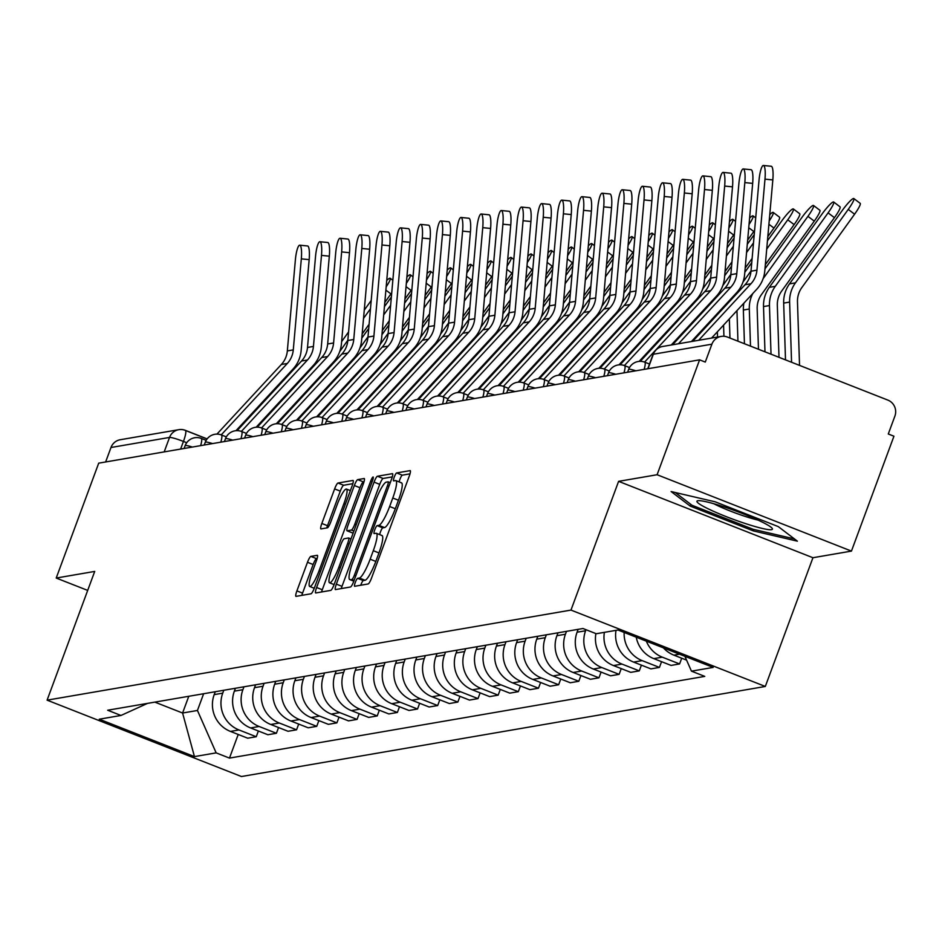 <?xml version="1.0" encoding="UTF-8"?>
<svg xmlns="http://www.w3.org/2000/svg" width="942" height="942" viewBox="0 0 942 942"><rect width="100%" height="100%" fill="white"/><g stroke="black" fill="none" stroke-linecap="round" stroke-linejoin="round"><path stroke-width="1.41" d="M355.275 582.462A4.251 0.777 -68.5 0 0 354.616 586.265A4.251 0.777 -68.5 0 0 354.698 586.277L368.181 583.958A6.076 1.107 -68.5 0 0 371.537 578.07L409.275 476.075A6.076 1.107 -68.5 0 0 410.229 470.635A6.076 1.107 -68.5 0 0 410.1 470.623L396.617 472.943A4.251 0.777 -68.5 0 0 394.262 477.064A4.251 0.777 -68.5 0 0 393.603 480.867A4.251 0.777 -68.5 0 0 393.685 480.879L395.428 480.573A19.452 3.544 -68.5 0 1 395.84 480.608A19.452 3.544 -68.5 0 1 392.779 498.012L389.635 506.513A19.452 3.544 -68.5 0 1 378.872 525.342L377.13 525.636A4.251 0.777 -68.5 0 0 374.775 529.757A4.251 0.777 -68.5 0 0 374.104 533.561A4.251 0.777 -68.5 0 0 374.198 533.572L375.94 533.278A19.452 3.544 -68.5 0 1 376.341 533.302A19.452 3.544 -68.5 0 1 373.291 550.705L370.147 559.207A19.452 3.544 -68.5 0 1 359.385 578.035L357.63 578.341A4.251 0.777 -68.5 0 0 355.275 582.462M381.604 535.503A19.452 3.544 -68.5 0 1 382.005 535.527A19.452 3.544 -68.5 0 1 378.955 552.93L375.811 561.432A19.452 3.544 -68.5 0 1 365.049 580.26L363.306 580.566A4.251 0.777 -68.5 0 0 360.951 584.688A4.251 0.777 -68.5 0 0 360.751 585.229M409.994 473.838L402.293 475.168A4.251 0.777 -68.5 0 0 399.938 479.29A4.251 0.777 -68.5 0 0 399.173 481.915M401.092 482.799A19.452 3.544 -68.5 0 1 401.504 482.834A19.452 3.544 -68.5 0 1 398.454 500.237L395.31 508.739A19.452 3.544 -68.5 0 1 384.536 527.567L382.793 527.861A4.251 0.777 -68.5 0 0 380.438 531.983A4.251 0.777 -68.5 0 0 379.685 534.62M310.848 556.404A6.076 1.107 -68.5 0 0 307.481 562.292L296.895 590.905A6.076 1.107 -68.5 0 0 295.941 596.345A6.076 1.107 -68.5 0 0 296.071 596.357L311.037 593.778A6.076 1.107 -68.5 0 0 314.404 587.89L352.131 485.895A6.076 1.107 -68.5 0 0 353.085 480.455A6.076 1.107 -68.5 0 0 352.956 480.444L337.99 483.022A6.076 1.107 -68.5 0 0 334.622 488.91L321.834 523.469A6.076 1.107 -68.5 0 0 320.881 528.909A6.076 1.107 -68.5 0 0 321.01 528.921L327.416 527.814A6.076 1.107 -68.5 0 0 330.783 521.939L337.118 504.794A16.261 2.967 -68.5 0 1 346.456 489.075A16.261 2.967 -68.5 0 1 343.912 503.629L319.067 570.77A16.261 2.967 -68.5 0 1 309.73 586.489A16.261 2.967 -68.5 0 1 312.285 571.947L316.418 560.749A6.076 1.107 -68.5 0 0 317.372 555.309A6.076 1.107 -68.5 0 0 317.254 555.297L310.848 556.404L316.512 558.63A6.076 1.107 -68.5 0 0 313.144 564.517L302.559 593.13A6.076 1.107 -68.5 0 0 301.829 595.356M618.6 481.35L812.946 557.723L851.45 551.094L657.104 474.733L618.6 481.35L570.982 610.086L47.1 700.153L94.718 571.417L56.214 578.047L98.71 463.158L699.6 359.844L705.275 362.081L711.893 344.183L653.348 354.239A12.387 1.331 -159.7 0 0 653.065 354.404A12.387 1.331 -159.7 0 0 653.183 354.698M657.104 474.733L699.6 359.844M336.341 584.122A6.076 1.107 -68.5 0 0 335.387 589.562A6.076 1.107 -68.5 0 0 335.517 589.574L350.483 586.996A6.076 1.107 -68.5 0 0 353.851 581.108L391.578 479.113A6.076 1.107 -68.5 0 0 392.531 473.673A6.076 1.107 -68.5 0 0 392.402 473.661L377.436 476.24A6.076 1.107 -68.5 0 0 374.068 482.127L336.341 584.122L342.005 586.348A6.076 1.107 -68.5 0 0 341.287 588.573M330.76 590.387L315.794 592.965A6.076 1.107 -68.5 0 1 315.664 592.954A6.076 1.107 -68.5 0 1 316.618 587.514L354.345 485.519A6.076 1.107 -68.5 0 1 357.713 479.631L364.118 478.524A6.076 1.107 -68.5 0 1 364.248 478.536A6.076 1.107 -68.5 0 1 363.294 483.976L347.987 525.342A6.076 1.107 -68.5 0 0 347.033 530.782A6.076 1.107 -68.5 0 0 347.162 530.793L351.413 530.063A6.076 1.107 -68.5 0 0 354.781 524.176L370.701 481.115A4.251 0.777 -68.5 0 1 373.15 477.005A4.251 0.777 -68.5 0 1 372.479 480.809L334.127 584.499A6.076 1.107 -68.5 0 1 330.76 590.387M851.45 551.094L893.946 436.217L888.282 433.991L894.9 416.093A12.387 12.105 80.2 0 0 887.835 400.091L727.495 337.083A12.387 12.105 80.2 0 0 711.893 344.183M812.946 557.723L765.316 686.459L241.446 776.526L47.1 700.153M56.214 578.047L87.7 590.41M105.634 461.969L110.991 447.497A12.387 12.105 -99.8 0 1 120.223 439.737L178.768 429.682A12.387 12.105 80.2 0 0 169.536 437.429L110.991 447.497M663.404 647.861A28.484 27.836 80.2 0 0 673.942 655.161L686.588 660.13M681.714 658.211L679.594 663.945L662.308 657.163A28.484 27.836 -99.8 0 1 646.353 641.161M636.25 637.192A28.484 27.836 80.2 0 0 653.783 658.623L671.069 665.417L679.594 663.945M661.555 661.684L659.435 667.419L642.15 660.625A28.484 27.836 -99.8 0 1 624.157 632.447M616.021 630.351A28.484 27.836 80.2 0 0 633.625 662.096L650.91 668.879L659.435 667.419M641.396 665.146L639.277 670.881L621.991 664.086A28.484 27.836 -99.8 0 1 604.399 632.341M595.897 633.601A28.484 27.836 80.2 0 0 613.466 665.558L630.751 672.352L639.277 670.881M621.237 668.608L619.118 674.354L601.832 667.56A28.484 27.836 -99.8 0 1 585.594 630.763L585.983 629.703M578.141 629.338L577.069 632.223A28.484 27.836 80.2 0 0 593.307 669.02L610.593 675.814L619.118 674.354M601.078 672.082L598.959 677.816L581.673 671.022A28.484 27.836 -99.8 0 1 565.435 634.225L566.507 631.34M557.982 632.8L556.91 635.697A28.484 27.836 80.2 0 0 573.148 672.494L590.434 679.276L598.959 677.816M580.92 675.544L578.8 681.278L561.514 674.496A28.484 27.836 -99.8 0 1 545.277 637.699L546.348 634.802M537.811 636.274L536.752 639.159A28.484 27.836 80.2 0 0 552.989 675.956L570.275 682.75L578.8 681.278M560.761 679.005L558.641 684.752L541.356 677.957A28.484 27.836 -99.8 0 1 525.118 641.161L526.189 638.276M517.653 639.736L516.593 642.621A28.484 27.836 80.2 0 0 532.831 679.418L550.116 686.212L558.641 684.752M540.602 682.479L538.483 688.213L521.197 681.419A28.484 27.836 -99.8 0 1 504.959 644.622L506.031 641.737M497.494 643.209L496.434 646.094A28.484 27.836 80.2 0 0 512.672 682.891L529.957 689.674L538.483 688.213M520.443 685.941L518.324 691.675L501.038 684.893A28.484 27.836 -99.8 0 1 484.8 648.096L485.872 645.199M477.335 646.671L476.275 649.556A28.484 27.836 80.2 0 0 492.513 686.353L509.787 693.147L518.324 691.675M500.284 689.414L498.165 695.149L480.879 688.355A28.484 27.836 -99.8 0 1 464.642 651.558L465.713 648.673M457.176 650.133L456.116 653.018A28.484 27.836 80.2 0 0 472.354 689.815L489.628 696.609L498.165 695.149M480.126 692.876L478.006 698.611L460.72 691.817A28.484 27.836 -99.8 0 1 444.483 655.02L445.554 652.135M437.017 653.607L435.958 656.492A28.484 27.836 80.2 0 0 452.195 693.288L469.469 700.083L478.006 698.611M459.967 696.338L457.847 702.073L440.562 695.29A28.484 27.836 -99.8 0 1 424.324 658.493L425.395 655.597M416.859 657.069L415.799 659.953A28.484 27.836 80.2 0 0 432.037 696.75L449.31 703.544L457.847 702.073M439.808 699.812L437.689 705.546L420.403 698.752A28.484 27.836 -99.8 0 1 404.165 661.955L405.237 659.07M396.7 660.53L395.64 663.427A28.484 27.836 80.2 0 0 411.878 700.224L429.152 707.006L437.689 705.546M419.649 703.274L417.53 709.008L400.244 702.214A28.484 27.836 -99.8 0 1 384.006 665.417L385.078 662.532M376.541 664.004L375.481 666.889A28.484 27.836 80.2 0 0 391.719 703.686L408.993 710.48L417.53 709.008M399.49 706.736L397.371 712.47L380.085 705.688A28.484 27.836 -99.8 0 1 363.848 668.891L364.919 665.994M356.382 667.466L355.322 670.351A28.484 27.836 80.2 0 0 371.56 707.148L388.834 713.942L397.371 712.47M379.332 710.209L377.212 715.944L359.926 709.149A28.484 27.836 -99.8 0 1 343.689 672.352L344.76 669.468M336.223 670.928L335.152 673.824A28.484 27.836 80.2 0 0 351.401 710.621L368.675 717.404L377.212 715.944M359.173 713.671L357.053 719.405L339.768 712.611A28.484 27.836 -99.8 0 1 323.53 675.814L324.59 672.929M316.065 674.401L314.993 677.286A28.484 27.836 80.2 0 0 331.243 714.083L348.516 720.877L357.053 719.405M339.014 717.133L336.895 722.867L319.609 716.085A28.484 27.836 -99.8 0 1 303.371 679.288L304.431 676.403M295.906 677.863L294.834 680.748A28.484 27.836 80.2 0 0 311.084 717.545L328.358 724.339L336.895 722.867M318.855 720.606L316.736 726.341L299.45 719.547A28.484 27.836 -99.8 0 1 283.212 682.75L284.272 679.865M275.747 681.325L274.675 684.222A28.484 27.836 80.2 0 0 290.925 721.019L308.199 727.801L316.736 726.341M298.696 724.068L296.565 729.803L279.291 723.009A28.484 27.836 -99.8 0 1 263.053 686.212L264.113 683.327M255.588 684.799L254.517 687.684A28.484 27.836 80.2 0 0 270.766 724.48L288.04 731.275L296.565 729.803M278.538 727.53L276.406 733.276L259.132 726.482A28.484 27.836 -99.8 0 1 242.895 689.685L243.954 686.8M235.429 688.261L234.358 691.145A28.484 27.836 80.2 0 0 250.607 727.942L267.881 734.736L276.406 733.276M258.379 731.004L256.248 736.738L238.974 729.944A28.484 27.836 -99.8 0 1 222.736 693.147L223.796 690.262M215.271 691.722L214.199 694.619A28.484 27.836 80.2 0 0 230.449 731.416L247.722 738.198L256.248 736.738M154.829 702.12L182.583 713.023L197.443 710.468L216.154 752.87L194.452 756.603L99.263 719.193L120.976 715.461L107.659 710.233L582.945 628.514L596.262 633.742L617.976 630.01L713.165 667.419L691.452 671.151L684.905 656.315M216.154 752.87L229.471 758.098L704.769 676.38L691.452 671.151M570.982 610.086L765.316 686.459M753.353 530.911L797.379 541.167L778.292 526.613L715.155 501.803L671.116 491.547L690.215 506.101L753.353 530.911L753.883 529.463M188.777 696.279L182.583 713.023L194.452 756.603M197.443 710.468L203.637 693.724M238.22 734.466L229.471 758.098M120.976 715.461L147.576 703.368M690.851 504.382L690.215 506.101M392.308 476.887L383.1 478.465A6.076 1.107 -68.5 0 0 379.744 484.353L342.005 586.348M352.025 579.306A4.251 0.777 -68.5 0 0 354.38 575.185L387.492 485.648A4.251 0.777 -68.5 0 0 388.163 481.845A4.251 0.777 -68.5 0 0 388.08 481.845L386.232 482.151A19.452 3.544 -68.5 0 0 375.469 500.991L352.826 562.186A19.452 3.544 -68.5 0 0 349.776 579.589A19.452 3.544 -68.5 0 0 350.188 579.624L354.204 580.154M364.024 481.751L363.377 481.857A6.076 1.107 -68.5 0 0 360.009 487.744L322.282 589.739A6.076 1.107 -68.5 0 0 321.552 591.965M352.602 532.925A6.076 1.107 -68.5 0 0 352.697 533.007A6.076 1.107 -68.5 0 0 352.826 533.019L353.191 532.96M332.114 568.273A16.261 2.967 -68.5 0 0 329.559 582.815A16.261 2.967 -68.5 0 0 338.896 567.096L347.645 543.44A6.076 1.107 -68.5 0 0 348.599 538A6.076 1.107 -68.5 0 0 348.481 538L344.23 538.73A6.076 1.107 -68.5 0 0 340.863 544.606L332.114 568.273M317.148 558.524L316.512 558.63M352.861 483.67L343.653 485.248A6.076 1.107 -68.5 0 0 340.286 491.135L327.51 525.695A6.076 1.107 -68.5 0 0 326.78 527.932M853.841 198.55L860.199 203.342A14.236 2.096 127 0 1 854.594 214.199L848.247 209.407A14.236 2.096 -53 0 0 853.841 198.55A14.236 2.096 -53 0 0 842.301 210.431L789.49 283.883A30.956 30.25 -99.8 0 0 783.673 303.1L785.498 359.879M799.534 365.39L797.485 301.876A22.902 22.384 -99.8 0 1 801.783 287.651L854.594 214.199M791.563 362.258L789.62 302.088A30.956 30.25 -99.8 0 1 795.437 282.859L848.247 209.407M764.986 179.133A14.236 2.908 -84.3 0 0 763.432 165.474A14.236 2.908 -84.3 0 0 759.04 180.157L750.998 271.202L756.944 270.177L764.986 179.133L772.829 179.922A14.236 2.908 95.7 0 0 771.263 166.263L763.432 165.474M698.646 340.298L750.962 283.742A22.902 22.384 80.2 0 0 756.944 270.177M692.7 341.322L745.016 284.767A22.902 22.384 80.2 0 0 750.998 271.202M711.575 338.072L756.709 289.3A30.956 30.25 80.2 0 0 764.786 270.966L772.829 179.922M833.682 202.012L840.04 206.816A14.236 2.096 127 0 1 834.435 217.673L828.089 212.868A14.236 2.096 -53 0 0 833.682 202.012A14.236 2.096 -53 0 0 822.142 213.893L769.331 287.345A30.956 30.25 -99.8 0 0 763.515 306.574L764.975 351.813M778.999 357.324L777.327 305.349A22.902 22.384 -99.8 0 1 781.624 291.125L834.435 217.673M771.027 354.192L769.461 305.549A30.956 30.25 -99.8 0 1 775.278 286.333L828.089 212.868M813.523 205.486L819.881 210.278A14.236 2.096 127 0 1 814.277 221.135L807.93 216.342A14.236 2.096 -53 0 0 813.523 205.486A14.236 2.096 -53 0 0 801.983 217.367L764.975 268.835M758.475 349.258L757.168 308.811A22.902 22.384 -99.8 0 1 761.466 294.587L814.277 221.135M763.114 278.667L807.93 216.342M744.439 343.748L743.356 310.036A30.956 30.25 -99.8 0 1 743.897 303.136M750.491 346.126L749.302 309.011A30.956 30.25 -99.8 0 1 752.846 293.457M723.538 506.714A40.247 4.345 -159.7 0 0 697.892 500.72A40.247 4.345 -159.7 0 0 708.926 509.186A40.247 4.345 -159.7 0 0 745.817 523.693A40.247 4.345 -159.7 0 0 772.028 528.156A40.247 4.345 -159.7 0 0 723.538 506.714M713.824 503.735A30.474 3.285 -159.7 0 0 745.063 516.369A30.474 3.285 -159.7 0 0 757.969 520.066M794.424 538.906L753.176 529.298L692.005 505.265L675.284 492.525M744.828 182.595A14.236 2.908 -84.3 0 0 743.273 168.936A14.236 2.908 -84.3 0 0 738.881 183.619L730.839 274.664L736.785 273.651L744.828 182.595L752.67 183.384A14.236 2.908 95.7 0 0 751.104 169.725L743.273 168.936M678.487 343.759L730.804 287.216A22.902 22.384 80.2 0 0 736.785 273.651M672.541 344.784L724.857 288.228A22.902 22.384 80.2 0 0 730.839 274.664M691.416 341.534L736.55 292.762A30.956 30.25 80.2 0 0 744.627 274.428L752.67 183.384M724.669 186.069A14.236 2.908 -84.3 0 0 723.115 172.41A14.236 2.908 -84.3 0 0 718.722 187.093L710.68 278.137L716.626 277.113L724.669 186.069L732.511 186.846A14.236 2.908 95.7 0 0 730.945 173.187L723.115 172.41M644.563 362.105A39.011 38.116 -99.8 0 1 644.846 361.799L710.645 290.678A22.902 22.384 80.2 0 0 716.626 277.113M640.277 361.328L704.698 291.702A22.902 22.384 80.2 0 0 710.68 278.137M671.257 345.007L716.391 296.224A30.956 30.25 80.2 0 0 724.469 277.89L732.511 186.846M793.364 208.947L799.723 213.74A14.236 2.096 127 0 1 794.118 224.596L787.759 219.804A14.236 2.096 -53 0 0 793.364 208.947A14.236 2.096 -53 0 0 781.825 220.828L767.447 240.822M737.939 341.192L737.009 312.273A22.902 22.384 -99.8 0 1 737.021 310.577M765.34 264.631L794.118 224.596M742.955 282.141L751.021 270.907M766.717 249.077L787.759 219.804M744.816 272.297L751.751 262.641M723.503 308.034A30.956 30.25 -99.8 0 1 723.739 306.609M731.569 299.309A30.956 30.25 -99.8 0 1 732.688 296.93M723.927 336.282L723.574 325.108M729.968 338.06L729.343 318.855M769.202 220.981A14.236 2.096 -53 0 0 773.205 212.409L779.564 217.213A14.236 2.096 127 0 1 773.959 228.07L768.908 224.255M773.205 212.409A14.236 2.096 -53 0 0 769.755 214.623M717.533 337.048L717.368 331.808M716.838 315.229A22.902 22.384 -99.8 0 1 716.862 314.039M745.181 268.093L752.128 258.438M767.812 236.619L773.959 228.07M722.785 285.603L730.862 274.369M746.559 252.55L753.494 242.895M724.657 275.77L731.593 266.115M747.289 244.284L754.224 234.629M703.344 311.496A30.956 30.25 -99.8 0 1 703.58 310.071M711.41 302.771A30.956 30.25 -99.8 0 1 712.529 300.392M703.45 329.7L703.415 328.57M709.22 323.459L709.185 322.329M754.601 230.401A14.236 2.096 127 0 1 753.8 231.532L748.749 227.717M749.043 224.455A14.236 2.096 -53 0 0 753.047 215.883A14.236 2.096 -53 0 0 749.596 218.085M697.245 336.4L697.21 335.27M696.68 318.69A22.902 22.384 -99.8 0 1 696.703 317.501M725.022 271.555L731.969 261.9M747.654 240.08L753.8 231.532M702.626 289.076L710.704 277.843M726.4 256.012L733.335 246.357M704.498 279.232L711.434 269.577M727.13 247.758L734.065 238.102M683.174 314.958A30.956 30.25 -99.8 0 1 683.421 313.545M691.251 306.232A30.956 30.25 -99.8 0 1 692.37 303.854M683.291 333.162L683.256 332.031M689.061 326.921L689.026 325.791M704.51 189.53A14.236 2.908 -84.3 0 0 702.956 175.871A14.236 2.908 -84.3 0 0 698.564 190.555L690.521 281.599L696.468 280.575L704.51 189.53L712.34 190.319A14.236 2.908 95.7 0 0 710.786 176.66L702.956 175.871M624.405 365.567A39.011 38.116 -99.8 0 1 624.687 365.26L690.486 294.139A22.902 22.384 80.2 0 0 696.468 280.575M620.119 364.79L684.54 295.164A22.902 22.384 80.2 0 0 690.521 281.599M639.159 361.375L696.232 299.697A30.956 30.25 80.2 0 0 704.31 281.364L712.34 190.319M684.351 192.992A14.236 2.908 -84.3 0 0 682.797 179.345A14.236 2.908 -84.3 0 0 678.405 194.017L670.363 285.061L676.309 284.048L684.351 192.992L692.182 193.781A14.236 2.908 95.7 0 0 690.627 180.122L682.797 179.345M604.246 369.028A39.011 38.116 -99.8 0 1 604.529 368.734L670.327 297.613A22.902 22.384 80.2 0 0 676.309 284.048M599.96 368.263L664.381 298.626A22.902 22.384 80.2 0 0 670.363 285.061M619 364.837L676.073 303.159A30.956 30.25 80.2 0 0 684.151 284.825L692.182 193.781M664.192 196.466A14.236 2.908 -84.3 0 0 662.638 182.807A14.236 2.908 -84.3 0 0 658.246 197.49L650.204 288.535L656.15 287.51L664.192 196.466L672.023 197.243A14.236 2.908 95.7 0 0 670.468 183.584L662.638 182.807M584.087 372.502A39.011 38.116 -99.8 0 1 584.37 372.196L650.168 301.075A22.902 22.384 80.2 0 0 656.15 287.51M579.801 371.725L644.222 302.099A22.902 22.384 80.2 0 0 650.204 288.535M598.841 368.31L655.915 306.621A30.956 30.25 80.2 0 0 663.992 288.299L672.023 197.243M734.442 233.863A14.236 2.096 127 0 1 733.641 234.994L728.59 231.19M728.884 227.917A14.236 2.096 -53 0 0 732.888 219.345A14.236 2.096 -53 0 0 729.438 221.547M677.086 339.874L677.051 338.743M676.521 322.152A22.902 22.384 -99.8 0 1 676.544 320.975M704.863 275.029L711.811 265.373M727.495 243.542L733.641 234.994M682.467 292.538L690.545 281.305M706.241 259.486L713.176 249.818M684.339 282.694L691.275 273.039M706.971 251.22L713.906 241.564M663.015 318.431A30.956 30.25 -99.8 0 1 663.262 317.007M671.093 309.706A30.956 30.25 -99.8 0 1 672.211 307.327M663.133 336.624L663.097 335.505M668.902 330.383L668.867 329.264M644.034 199.928A14.236 2.908 -84.3 0 0 642.479 186.269A14.236 2.908 -84.3 0 0 638.087 200.952L630.045 291.996L635.991 290.972L644.034 199.928L651.864 200.717A14.236 2.908 95.7 0 0 650.31 187.058L642.479 186.269M563.928 375.964A39.011 38.116 -99.8 0 1 564.199 375.658L630.01 304.537A22.902 22.384 80.2 0 0 635.991 290.972M559.642 375.187L624.063 305.561A22.902 22.384 80.2 0 0 630.045 291.996M578.682 371.772L635.756 310.095A30.956 30.25 80.2 0 0 643.833 291.761L651.864 200.717M714.283 237.337A14.236 2.096 127 0 1 713.483 238.467L708.431 234.652M708.725 231.379A14.236 2.096 -53 0 0 712.729 222.807A14.236 2.096 -53 0 0 709.279 225.02M656.927 343.335L656.892 342.205M656.362 325.626A22.902 22.384 -99.8 0 1 656.386 324.437M684.704 278.491L691.652 268.835M707.336 247.016L713.483 238.467M662.308 296L670.386 284.767M686.082 262.948L693.018 253.292M664.181 286.168L671.116 276.512M686.812 254.681L693.748 245.026M642.856 321.893A30.956 30.25 -99.8 0 1 643.092 320.468M650.934 313.168A30.956 30.25 -99.8 0 1 652.052 310.789M643.539 357.795L643.504 356.677M642.974 340.097L642.939 338.967M649.321 351.554L649.285 350.436M648.744 333.857L648.708 332.726M623.875 203.401A14.236 2.908 -84.3 0 0 622.309 189.742A14.236 2.908 -84.3 0 0 617.928 204.414L609.886 295.458L615.832 294.446L623.875 203.401L631.705 204.179A14.236 2.908 95.7 0 0 630.151 190.52L622.309 189.742M543.769 379.426A39.011 38.116 -99.8 0 1 544.04 379.131L609.851 308.01A22.902 22.384 80.2 0 0 615.832 294.446M539.483 378.66L603.904 309.023A22.902 22.384 80.2 0 0 609.886 295.458M558.524 375.234L615.597 313.556A30.956 30.25 80.2 0 0 623.675 295.223L631.705 204.179M694.124 240.799A14.236 2.096 127 0 1 693.324 241.929L688.272 238.114M688.555 234.852A14.236 2.096 -53 0 0 692.57 226.28A14.236 2.096 -53 0 0 689.12 228.482M636.768 346.797L636.733 345.667M636.203 329.088A22.902 22.384 -99.8 0 1 636.227 327.898M664.546 281.952L671.493 272.297M687.177 250.478L693.324 241.929M642.15 299.474L650.227 288.24M665.923 266.409L672.859 256.754M644.022 289.63L650.957 279.974M666.653 258.155L673.589 248.5M622.697 325.355A30.956 30.25 -99.8 0 1 622.933 323.942M630.775 316.63A30.956 30.25 -99.8 0 1 631.894 314.251M623.38 361.269L623.345 360.138M622.815 343.559L622.78 342.429M629.162 355.028L629.126 353.898M628.585 337.318L628.549 336.188M603.716 206.863A14.236 2.908 -84.3 0 0 602.15 193.204A14.236 2.908 -84.3 0 0 597.77 207.888L589.727 298.932L595.674 297.907L603.716 206.863L611.546 207.64A14.236 2.908 95.7 0 0 609.992 193.981L602.15 193.204M523.611 382.899A39.011 38.116 -99.8 0 1 523.882 382.593L589.692 311.472A22.902 22.384 80.2 0 0 595.674 297.907M519.325 382.122L583.746 312.497A22.902 22.384 80.2 0 0 589.727 298.932M538.353 378.708L595.426 317.018A30.956 30.25 80.2 0 0 603.516 298.696L611.546 207.64M673.966 244.261A14.236 2.096 127 0 1 673.165 245.391L668.113 241.588M668.396 238.314A14.236 2.096 -53 0 0 672.411 229.742A14.236 2.096 -53 0 0 668.961 231.944M616.61 350.271L616.574 349.141M616.044 332.55A22.902 22.384 -99.8 0 1 616.056 331.372M644.387 285.426L651.334 275.77M667.018 253.94L673.165 245.391M621.991 302.935L630.068 291.702M645.765 269.883L652.7 260.216M623.863 293.103L630.799 283.436M646.495 261.617L653.43 251.961M602.539 328.829A30.956 30.25 -99.8 0 1 602.774 327.404M610.616 320.103A30.956 30.25 -99.8 0 1 611.735 317.725M603.221 364.731L603.186 363.6M602.656 347.033L602.621 345.902M609.003 358.49L608.968 357.359M608.426 340.78L608.391 339.662M583.557 210.325A14.236 2.908 -84.3 0 0 581.991 196.666A14.236 2.908 -84.3 0 0 577.611 211.349L569.569 302.394L575.515 301.369L583.557 210.325L591.388 211.114A14.236 2.908 95.7 0 0 589.833 197.455L581.991 196.666M503.452 386.361A39.011 38.116 -99.8 0 1 503.723 386.055L569.533 314.934A22.902 22.384 80.2 0 0 575.515 301.369M499.166 385.584L563.587 315.959A22.902 22.384 80.2 0 0 569.569 302.394M518.194 382.169L575.268 320.492A30.956 30.25 80.2 0 0 583.357 302.158L591.388 211.114M653.807 247.734A14.236 2.096 127 0 1 653.006 248.865L647.955 245.05M648.237 241.776A14.236 2.096 -53 0 0 652.253 233.216A14.236 2.096 -53 0 0 648.803 235.418M596.451 353.733L596.416 352.602M595.886 336.023A22.902 22.384 -99.8 0 1 595.897 334.834M624.228 288.888L631.175 279.232M646.86 257.413L653.006 248.865M601.832 306.397L609.91 295.164M625.606 273.345L632.541 263.689M603.704 296.565L610.64 286.91M626.336 265.079L633.271 255.423M582.38 332.291A30.956 30.25 -99.8 0 1 582.615 330.866M590.457 323.565A30.956 30.25 -99.8 0 1 591.576 321.187M583.063 368.192L583.027 367.074M582.497 350.495L582.462 349.364M588.844 361.952L588.809 360.833M588.267 344.254L588.232 343.123M563.387 213.799A14.236 2.908 -84.3 0 0 561.832 200.14A14.236 2.908 -84.3 0 0 557.452 214.811L549.41 305.856L555.356 304.843L563.387 213.799L571.229 214.576A14.236 2.908 95.7 0 0 569.674 200.917L561.832 200.14M483.293 389.823A39.011 38.116 -99.8 0 1 483.564 389.529L549.374 318.408A22.902 22.384 80.2 0 0 555.356 304.843M479.007 389.058L543.428 319.42A22.902 22.384 80.2 0 0 549.41 305.856M498.035 385.643L555.109 323.954A30.956 30.25 80.2 0 0 563.198 305.62L571.229 214.576M633.648 251.196A14.236 2.096 127 0 1 632.847 252.326L627.796 248.511M628.078 245.25A14.236 2.096 -53 0 0 632.094 236.678A14.236 2.096 -53 0 0 628.644 238.879M576.292 357.195L576.257 356.076M575.727 339.485A22.902 22.384 -99.8 0 1 575.739 338.296M604.069 292.35L611.017 282.694M626.701 260.875L632.847 252.326M581.673 309.871L589.751 298.638M605.447 276.807L612.382 267.151M583.534 300.027L590.481 290.371M606.177 268.552L613.112 258.897M562.221 335.752A30.956 30.25 -99.8 0 1 562.456 334.339M570.299 327.027A30.956 30.25 -99.8 0 1 571.417 324.66M562.904 371.666L562.869 370.536M562.339 353.957L562.303 352.826M568.685 365.425L568.65 364.295M568.108 347.716L568.073 346.585M543.228 217.261A14.236 2.908 -84.3 0 0 541.674 203.602A14.236 2.908 -84.3 0 0 537.293 218.285L529.251 309.329L535.197 308.305L543.228 217.261L551.07 218.038A14.236 2.908 95.7 0 0 549.516 204.39L541.674 203.602M463.134 393.297A39.011 38.116 -99.8 0 1 463.405 392.991L529.216 321.87A22.902 22.384 80.2 0 0 535.197 308.305M458.848 392.52L523.269 322.894A22.902 22.384 80.2 0 0 529.251 309.329M477.877 389.105L534.95 327.416A30.956 30.25 80.2 0 0 543.028 309.094L551.07 218.038M613.489 254.658A14.236 2.096 127 0 1 612.689 255.788L607.637 251.985M607.92 248.712A14.236 2.096 -53 0 0 611.935 240.139A14.236 2.096 -53 0 0 608.485 242.341M556.133 360.668L556.098 359.538M555.568 342.947A22.902 22.384 -99.8 0 1 555.58 341.769M583.91 295.823L590.858 286.168M606.542 264.337L612.689 255.788M561.514 313.333L569.592 302.099M585.288 280.28L592.224 270.625M563.375 303.501L570.322 293.833M586.018 272.014L592.954 262.359M542.062 339.226A30.956 30.25 -99.8 0 1 542.298 337.801M550.14 330.501A30.956 30.25 -99.8 0 1 551.258 328.122M542.745 375.128L542.71 373.998M542.18 357.43L542.145 356.3M548.527 368.887L548.491 367.757M547.95 351.178L547.914 350.059M523.069 220.722A14.236 2.908 -84.3 0 0 521.515 207.063A14.236 2.908 -84.3 0 0 517.134 221.747L509.092 312.791L515.038 311.767L523.069 220.722L530.911 221.511A14.236 2.908 95.7 0 0 529.357 207.852L521.515 207.063M442.976 396.759A39.011 38.116 -99.8 0 1 443.246 396.452L509.057 325.331A22.902 22.384 80.2 0 0 515.038 311.767M438.689 395.981L503.11 326.356A22.902 22.384 80.2 0 0 509.092 312.791M457.718 392.567L514.791 330.889A30.956 30.25 80.2 0 0 522.869 312.556L530.911 221.511M593.33 258.132A14.236 2.096 127 0 1 592.53 259.262L587.478 255.447M587.761 252.173A14.236 2.096 -53 0 0 591.776 243.613A14.236 2.096 -53 0 0 588.326 245.815M535.974 364.13L535.939 363M535.409 346.421A22.902 22.384 -99.8 0 1 535.421 345.231M563.752 299.285L570.699 289.63M586.383 267.811L592.53 259.262M541.356 316.795L549.433 305.561M565.129 283.742L572.065 274.087M543.216 306.962L550.163 297.307M565.859 275.476L572.795 265.821M521.903 342.688A30.956 30.25 -99.8 0 1 522.139 341.263M529.981 333.963A30.956 30.25 -99.8 0 1 531.1 331.584M522.586 378.602L522.551 377.471M522.021 360.892L521.986 359.762M528.368 372.349L528.332 371.23M527.791 354.651L527.755 353.521M502.91 224.196A14.236 2.908 -84.3 0 0 501.356 210.537A14.236 2.908 -84.3 0 0 496.976 225.209L488.933 316.265L494.88 315.24L502.91 224.196L510.752 224.973A14.236 2.908 95.7 0 0 509.198 211.314L501.356 210.537M422.817 400.232A39.011 38.116 -99.8 0 1 423.088 399.926L488.898 328.805A22.902 22.384 80.2 0 0 494.88 315.24M418.531 399.455L482.952 329.83A22.902 22.384 80.2 0 0 488.933 316.265M437.559 396.04L494.632 334.351A30.956 30.25 80.2 0 0 502.71 316.017L510.752 224.973M573.172 261.593A14.236 2.096 127 0 1 572.371 262.724L567.32 258.909M567.602 255.647A14.236 2.096 -53 0 0 571.617 247.075A14.236 2.096 -53 0 0 568.167 249.277M515.816 367.592L515.78 366.473M515.25 349.882A22.902 22.384 -99.8 0 1 515.262 348.693M543.593 302.747L550.54 293.092M566.224 271.272L572.371 262.724M521.197 320.268L529.274 309.035M544.971 287.204L551.906 277.549M523.057 310.424L530.005 300.769M545.701 278.95L552.636 269.294M501.745 346.15A30.956 30.25 -99.8 0 1 501.98 344.737M509.822 337.424A30.956 30.25 -99.8 0 1 510.941 335.058M502.427 382.063L502.392 380.933M501.862 364.354L501.827 363.235M508.209 375.823L508.162 374.692M507.632 358.113L507.597 356.983M482.751 227.658A14.236 2.908 -84.3 0 0 481.197 213.999A14.236 2.908 -84.3 0 0 476.817 228.682L468.775 319.727L474.721 318.702L482.751 227.658L490.594 228.447A14.236 2.908 95.7 0 0 489.039 214.788L481.197 213.999M402.658 403.694A39.011 38.116 -99.8 0 1 402.929 403.388L468.739 332.267A22.902 22.384 80.2 0 0 474.721 318.702M398.372 402.917L462.793 333.291A22.902 22.384 80.2 0 0 468.775 319.727M417.4 399.502L474.474 337.813A30.956 30.25 80.2 0 0 482.551 319.491L490.594 228.447M553.013 265.067A14.236 2.096 127 0 1 552.212 266.197L547.161 262.382M547.443 259.109A14.236 2.096 -53 0 0 551.459 250.537A14.236 2.096 -53 0 0 548.008 252.739M495.657 371.066L495.622 369.935M495.092 353.356A22.902 22.384 -99.8 0 1 495.103 352.167M523.434 306.221L530.381 296.565M546.066 274.734L552.212 266.197M501.038 323.73L509.116 312.497M524.812 290.678L531.747 281.022M502.898 313.898L509.846 304.242M525.53 282.412L532.477 272.756M481.586 349.623A30.956 30.25 -99.8 0 1 481.821 348.199M489.663 340.898A30.956 30.25 -99.8 0 1 490.782 338.519M482.269 385.525L482.233 384.407M481.703 367.827L481.656 366.697M488.05 379.285L488.003 378.154M487.473 361.575L487.438 360.456M462.593 231.12A14.236 2.908 -84.3 0 0 461.038 217.461A14.236 2.908 -84.3 0 0 456.658 232.144L448.616 323.188L454.562 322.164L462.593 231.12L470.435 231.909A14.236 2.908 95.7 0 0 468.88 218.25L461.038 217.461M382.499 407.156A39.011 38.116 -99.8 0 1 382.77 406.862L448.58 335.729A22.902 22.384 80.2 0 0 454.562 322.164M378.213 406.379L442.634 336.753A22.902 22.384 80.2 0 0 448.616 323.188M397.241 402.964L454.315 341.287A30.956 30.25 80.2 0 0 462.392 322.953L470.435 231.909M532.854 268.529A14.236 2.096 127 0 1 532.053 269.659L527.002 265.844M527.284 262.571A14.236 2.096 -53 0 0 531.3 254.01A14.236 2.096 -53 0 0 527.85 256.212M475.498 374.527L475.463 373.397M474.933 356.818A22.902 22.384 -99.8 0 1 474.945 355.629M503.275 309.683L510.223 300.027M525.907 278.208L532.053 269.659M480.879 327.192L488.957 315.959M504.653 294.139L511.588 284.484M482.74 317.36L489.687 307.704M505.371 285.885L512.318 276.218M461.427 353.085A30.956 30.25 -99.8 0 1 461.662 351.66M469.505 344.36A30.956 30.25 -99.8 0 1 470.623 341.981M462.11 388.999L462.075 387.868M461.545 371.289L461.498 370.159M467.891 382.746L467.844 381.628M467.314 365.049L467.279 363.918M442.434 234.593A14.236 2.908 -84.3 0 0 440.88 220.934A14.236 2.908 -84.3 0 0 436.487 235.606L428.457 326.662L434.403 325.638L442.434 234.593L450.276 235.37A14.236 2.908 95.7 0 0 448.722 221.711L440.88 220.934M362.34 410.63A39.011 38.116 -99.8 0 1 362.611 410.323L428.422 339.202A22.902 22.384 80.2 0 0 434.403 325.638M358.054 409.852L422.475 340.227A22.902 22.384 80.2 0 0 428.457 326.662M377.083 406.438L434.156 344.748A30.956 30.25 80.2 0 0 442.234 326.415L450.276 235.37M512.695 271.991A14.236 2.096 127 0 1 511.895 273.121L506.843 269.306M507.126 266.044A14.236 2.096 -53 0 0 511.141 257.472A14.236 2.096 -53 0 0 507.691 259.674M455.339 377.989L455.304 376.871M454.774 360.28A22.902 22.384 -99.8 0 1 454.786 359.102M483.116 313.156L490.064 303.489M505.748 281.67L511.895 273.121M460.72 330.666L468.798 319.432M484.482 297.601L491.43 287.946M462.581 320.822L469.528 311.166M485.212 289.347L492.16 279.692M441.268 356.547A30.956 30.25 -99.8 0 1 441.504 355.134M449.346 347.833A30.956 30.25 -99.8 0 1 450.464 345.455M441.951 392.461L441.916 391.33M441.386 374.751L441.339 373.633M447.721 386.22L447.685 385.09M447.156 368.51L447.12 367.38M422.275 238.055A14.236 2.908 -84.3 0 0 420.721 224.396A14.236 2.908 -84.3 0 0 416.329 239.08L408.298 330.124L414.245 329.099L422.275 238.055L430.117 238.844A14.236 2.908 95.7 0 0 428.563 225.185L420.721 224.396M342.182 414.091A39.011 38.116 -99.8 0 1 342.452 413.785L408.263 342.664A22.902 22.384 80.2 0 0 414.245 329.099M337.895 413.314L402.316 343.689A22.902 22.384 80.2 0 0 408.298 330.124M356.924 409.9L413.997 348.21A30.956 30.25 80.2 0 0 422.075 329.888L430.117 238.844M492.536 275.464A14.236 2.096 127 0 1 491.736 276.595L486.684 272.78M486.967 269.506A14.236 2.096 -53 0 0 490.982 260.934A14.236 2.096 -53 0 0 487.532 263.136M435.18 381.463L435.145 380.332M434.615 363.753A22.902 22.384 -99.8 0 1 434.627 362.564M462.958 316.618L469.893 306.962M485.589 285.132L491.736 276.595M440.562 334.127L448.639 322.894M464.324 301.075L471.271 291.419M442.422 324.295L449.369 314.64M465.054 292.809L472.001 283.153M421.109 360.021A30.956 30.25 -99.8 0 1 421.345 358.596M429.187 351.295A30.956 30.25 -99.8 0 1 430.306 348.917M421.792 395.923L421.757 394.804M421.215 378.225L421.18 377.094M427.562 389.682L427.527 388.551M426.997 371.972L426.962 370.854M402.116 241.517A14.236 2.908 -84.3 0 0 400.562 227.858A14.236 2.908 -84.3 0 0 396.17 242.541L388.139 333.586L394.074 332.573L402.116 241.517L409.958 242.306A14.236 2.908 95.7 0 0 408.404 228.647L400.562 227.858M322.023 417.553A39.011 38.116 -99.8 0 1 322.294 417.259L388.104 346.138A22.902 22.384 80.2 0 0 394.074 332.573M317.737 416.788L382.158 347.151A22.902 22.384 80.2 0 0 388.139 333.586M336.765 413.361L393.838 351.684A30.956 30.25 80.2 0 0 401.916 333.35L409.958 242.306M472.378 278.926A14.236 2.096 127 0 1 471.577 280.057L466.525 276.241M466.808 272.968A14.236 2.096 -53 0 0 470.823 264.408A14.236 2.096 -53 0 0 467.373 266.61M415.022 384.925L414.986 383.794M414.456 367.215A22.902 22.384 -99.8 0 1 414.468 366.026M442.799 320.08L449.734 310.424M465.43 288.605L471.577 280.057M420.403 337.589L428.48 326.356M444.165 304.537L451.112 294.881M422.263 327.757L429.211 318.102M444.895 296.283L451.842 286.615M400.951 363.482A30.956 30.25 -99.8 0 1 401.186 362.058M409.028 354.757A30.956 30.25 -99.8 0 1 410.147 352.379M401.633 399.396L401.598 398.266M401.057 381.687L401.021 380.556M407.403 393.144L407.368 392.025M406.838 375.446L406.803 374.315M381.957 244.991A14.236 2.908 -84.3 0 0 380.403 231.332A14.236 2.908 -84.3 0 0 376.011 246.015L367.981 337.059L373.915 336.035L381.957 244.991L389.8 245.768A14.236 2.908 95.7 0 0 388.245 232.109L380.403 231.332M301.864 421.027A39.011 38.116 -99.8 0 1 302.135 420.721L367.945 349.6A22.902 22.384 80.2 0 0 373.915 336.035M297.578 420.25L361.999 350.624A22.902 22.384 80.2 0 0 367.981 337.059M316.606 416.835L373.68 355.146A30.956 30.25 80.2 0 0 381.757 336.812L389.8 245.768M452.219 282.388A14.236 2.096 127 0 1 451.418 283.518L446.367 279.715M446.649 276.442A14.236 2.096 -53 0 0 450.665 267.869A14.236 2.096 -53 0 0 447.214 270.071M394.863 388.387L394.816 387.268M394.298 370.677A22.902 22.384 -99.8 0 1 394.309 369.5M422.64 323.553L429.576 313.886M445.272 292.067L451.418 283.518M400.244 341.063L408.322 329.83M424.006 307.999L430.953 298.343M402.104 331.219L409.052 321.563M424.736 299.744L431.683 290.089M380.792 366.956A30.956 30.25 -99.8 0 1 381.027 365.531M388.869 358.231A30.956 30.25 -99.8 0 1 389.988 355.852M381.475 402.858L381.439 401.728M380.898 385.148L380.862 384.03M387.244 396.617L387.209 395.487M386.679 378.908L386.644 377.777M361.799 248.452A14.236 2.908 -84.3 0 0 360.244 234.793A14.236 2.908 -84.3 0 0 355.852 249.477L347.822 340.521L353.756 339.497L361.799 248.452L369.641 249.241A14.236 2.908 95.7 0 0 368.087 235.582L360.244 234.793M281.705 424.489A39.011 38.116 -99.8 0 1 281.976 424.183L347.786 353.062A22.902 22.384 80.2 0 0 353.756 339.497M277.419 423.712L341.84 354.086A22.902 22.384 80.2 0 0 347.822 340.521M296.447 420.297L353.521 358.619A30.956 30.25 80.2 0 0 361.598 340.286L369.641 249.241M432.06 285.862A14.236 2.096 127 0 1 431.259 286.992L426.208 283.177M426.49 279.904A14.236 2.096 -53 0 0 430.506 271.331A14.236 2.096 -53 0 0 427.056 273.545M374.704 391.86L374.657 390.73M374.139 374.151A22.902 22.384 -99.8 0 1 374.151 372.961M402.481 327.015L409.417 317.36M425.113 295.529L431.259 286.992M380.085 344.525L388.163 333.291M403.847 311.472L410.794 301.817M381.946 334.693L388.893 325.037M404.577 303.206L411.524 293.551M360.633 370.418A30.956 30.25 -99.8 0 1 360.868 368.993M368.711 361.693A30.956 30.25 -99.8 0 1 369.829 359.314M361.316 406.32L361.281 405.201M360.739 388.622L360.704 387.492M367.086 400.079L367.05 398.949M366.52 382.381L366.485 381.251M341.64 251.914A14.236 2.908 -84.3 0 0 340.086 238.255A14.236 2.908 -84.3 0 0 335.693 252.939L327.663 343.983L333.598 342.97L341.64 251.914L349.482 252.703A14.236 2.908 95.7 0 0 347.928 239.044L340.086 238.255M261.535 427.951A39.011 38.116 -99.8 0 1 261.817 427.656L327.628 356.535A22.902 22.384 80.2 0 0 333.598 342.97M257.26 427.185L321.681 357.548A22.902 22.384 80.2 0 0 327.663 343.983M276.289 423.759L333.362 362.081A30.956 30.25 80.2 0 0 341.44 343.748L349.482 252.703M411.901 289.324A14.236 2.096 127 0 1 411.101 290.454L406.049 286.639M406.332 283.377A14.236 2.096 -53 0 0 410.347 274.805A14.236 2.096 -53 0 0 406.897 277.007M354.545 395.322L354.498 394.192M353.98 377.612A22.902 22.384 -99.8 0 1 353.992 376.423M382.322 330.477L389.258 320.822M404.954 299.003L411.101 290.454M359.926 347.998L368.004 336.765M383.688 314.934L390.636 305.279M361.787 338.154L368.734 328.499M384.418 306.68L391.366 297.024M340.474 373.88A30.956 30.25 -99.8 0 1 340.71 372.455M348.552 365.155A30.956 30.25 -99.8 0 1 349.67 362.776M341.157 409.794L341.122 408.663M340.58 392.084L340.545 390.954M346.927 403.553L346.892 402.422M346.362 385.843L346.326 384.713M321.481 255.388A14.236 2.908 -84.3 0 0 319.927 241.729A14.236 2.908 -84.3 0 0 315.535 256.412L307.504 347.457L313.439 346.432L321.481 255.388L329.323 256.165A14.236 2.908 95.7 0 0 327.769 242.506L319.927 241.729M241.376 431.424A39.011 38.116 -99.8 0 1 241.658 431.118L307.469 359.997A22.902 22.384 80.2 0 0 313.439 346.432M237.101 430.647L301.522 361.022A22.902 22.384 80.2 0 0 307.504 347.457M256.13 427.232L313.203 365.543A30.956 30.25 80.2 0 0 321.281 347.209L329.323 256.165M391.742 292.785A14.236 2.096 127 0 1 390.942 293.916L385.89 290.112M386.173 286.839A14.236 2.096 -53 0 0 390.188 278.267A14.236 2.096 -53 0 0 386.738 280.469M334.375 398.784L334.339 397.665M333.821 381.074A22.902 22.384 -99.8 0 1 333.833 379.897M362.164 333.951L369.099 324.295M384.795 302.464L390.942 293.916M339.768 351.46L347.845 340.227M363.53 318.408L370.477 308.74M341.628 341.616L348.575 331.961M364.26 310.142L371.207 300.486M320.315 377.353A30.956 30.25 -99.8 0 1 320.551 375.929M328.393 368.628A30.956 30.25 -99.8 0 1 329.512 366.25M320.998 413.255L320.963 412.125M320.421 395.546L320.386 394.427M326.768 407.015L326.733 405.884M326.203 389.305L326.168 388.186M301.322 258.85A14.236 2.908 -84.3 0 0 299.768 245.191A14.236 2.908 -84.3 0 0 295.376 259.874L287.334 350.919L293.28 349.894L301.322 258.85L309.164 259.639A14.236 2.908 95.7 0 0 307.61 245.98L299.768 245.191M221.217 434.886A39.011 38.116 -99.8 0 1 221.5 434.58L287.31 363.459A22.902 22.384 80.2 0 0 293.28 349.894M216.943 434.109L281.364 364.483A22.902 22.384 80.2 0 0 287.334 350.919M235.971 430.694L293.044 369.017A30.956 30.25 80.2 0 0 301.122 350.683L309.164 259.639M186.704 442.716L183.443 441.433A12.387 1.331 -159.7 0 0 169.536 437.429L164.179 451.901M180.617 449.075L183.443 441.433A12.387 2.261 111.5 0 0 185.397 430.353A12.387 12.387 0 0 0 178.768 429.682A12.387 12.105 80.2 0 1 185.138 430.341A12.387 2.261 111.5 0 1 185.397 430.353L207.134 438.901M185.598 430.518L207.087 438.96M250.607 727.942L259.132 726.482M270.766 724.48L279.291 723.009M290.925 721.019L299.45 719.547M311.084 717.545L319.609 716.085M331.243 714.083L339.768 712.611M351.401 710.621L359.926 709.149M371.56 707.148L380.085 705.688M391.719 703.686L400.244 702.214M411.878 700.224L420.403 698.752M432.037 696.75L440.562 695.29M452.195 693.288L460.72 691.817M472.354 689.815L480.879 688.355M492.513 686.353L501.038 684.893M512.672 682.891L521.197 681.419M532.831 679.418L541.356 677.957M552.989 675.956L561.514 674.496M573.148 672.494L581.673 671.022M593.307 669.02L601.832 667.56M613.466 665.558L621.991 664.086M633.625 662.096L642.15 660.625M653.783 658.623L662.308 657.163M673.942 655.161L679.523 654.195M230.449 731.416L238.974 729.944M214.199 694.619L222.736 693.147M234.358 691.145L242.895 689.685M254.517 687.684L263.053 686.212M274.675 684.222L283.212 682.75M294.834 680.748L303.371 679.288M314.993 677.286L323.53 675.814M335.152 673.824L343.689 672.352M355.322 670.351L363.848 668.891M375.481 666.889L384.006 665.417M395.64 663.427L404.165 661.955M415.799 659.953L424.324 658.493M435.958 656.492L444.483 655.02M456.116 653.018L464.642 651.558M476.275 649.556L484.8 648.096M496.434 646.094L504.959 644.622M516.593 642.621L525.118 641.161M536.752 639.159L545.277 637.699M556.91 635.697L565.435 634.225M577.069 632.223L585.594 630.763M635.909 370.807A12.387 1.331 -159.7 0 0 628.644 369.417L627.596 372.231M644.528 362.164A12.387 2.261 111.5 0 1 644.787 362.187A12.387 2.261 111.5 0 1 644.128 369.382M615.75 374.268A12.387 1.331 -159.7 0 0 608.485 372.879L607.437 375.693M595.591 377.73A12.387 1.331 -159.7 0 0 588.326 376.341L587.278 379.167M575.421 381.204A12.387 1.331 -159.7 0 0 568.167 379.814L567.119 382.629M555.262 384.666A12.387 1.331 -159.7 0 0 548.008 383.276L546.961 386.09M535.103 388.128A12.387 1.331 -159.7 0 0 527.85 386.738L526.802 389.564M514.944 391.601A12.387 1.331 -159.7 0 0 507.679 390.212L506.643 393.026M494.785 395.063A12.387 1.331 -159.7 0 0 487.52 393.674L486.484 396.488M474.627 398.525A12.387 1.331 -159.7 0 0 467.362 397.135L466.325 399.961M454.468 401.998A12.387 1.331 -159.7 0 0 447.203 400.609L446.167 403.423M434.309 405.46A12.387 1.331 -159.7 0 0 427.044 404.071L426.008 406.885M414.15 408.922A12.387 1.331 -159.7 0 0 406.885 407.545L405.849 410.359M393.992 412.396A12.387 1.331 -159.7 0 0 386.726 411.006L385.69 413.821M373.833 415.858A12.387 1.331 -159.7 0 0 366.568 414.468L365.531 417.282M353.674 419.32A12.387 1.331 -159.7 0 0 346.409 417.942L345.373 420.756M333.515 422.793A12.387 1.331 -159.7 0 0 326.25 421.404L325.214 424.218M313.356 426.255A12.387 1.331 -159.7 0 0 306.091 424.866L305.055 427.68M293.197 429.729A12.387 1.331 -159.7 0 0 285.932 428.339L284.896 431.153M273.039 433.19A12.387 1.331 -159.7 0 0 265.774 431.801L264.737 434.615M252.88 436.652A12.387 1.331 -159.7 0 0 245.615 435.263L244.579 438.089M232.721 440.126A12.387 1.331 -159.7 0 0 225.456 438.737L224.42 441.551M212.562 443.588A12.387 1.331 -159.7 0 0 205.297 442.198L204.261 445.013M192.404 447.05A12.387 1.331 -159.7 0 0 185.138 445.66L184.102 448.486M624.369 365.626A12.387 2.261 111.5 0 1 624.628 365.649A12.387 2.261 111.5 0 1 623.969 372.855M604.211 369.099A12.387 2.261 111.5 0 1 604.47 369.111A12.387 2.261 111.5 0 1 603.81 376.317M584.052 372.561A12.387 2.261 111.5 0 1 584.299 372.585A12.387 2.261 111.5 0 1 583.651 379.791M563.893 376.023A12.387 2.261 111.5 0 1 564.14 376.046A12.387 2.261 111.5 0 1 563.493 383.253M543.734 379.496A12.387 2.261 111.5 0 1 543.981 379.52A12.387 2.261 111.5 0 1 543.334 386.715M523.575 382.958A12.387 2.261 111.5 0 1 523.823 382.982A12.387 2.261 111.5 0 1 523.175 390.188M503.405 386.42A12.387 2.261 111.5 0 1 503.664 386.444A12.387 2.261 111.5 0 1 503.016 393.65M483.246 389.894A12.387 2.261 111.5 0 1 483.505 389.917A12.387 2.261 111.5 0 1 482.857 397.112M463.087 393.356A12.387 2.261 111.5 0 1 463.346 393.379A12.387 2.261 111.5 0 1 462.699 400.585M442.928 396.817A12.387 2.261 111.5 0 1 443.187 396.841A12.387 2.261 111.5 0 1 442.54 404.047M422.77 400.291A12.387 2.261 111.5 0 1 423.029 400.315A12.387 2.261 111.5 0 1 422.381 407.509M402.611 403.753A12.387 2.261 111.5 0 1 402.87 403.777A12.387 2.261 111.5 0 1 402.222 410.983M382.452 407.227A12.387 2.261 111.5 0 1 382.711 407.238A12.387 2.261 111.5 0 1 382.063 414.445M362.293 410.688A12.387 2.261 111.5 0 1 362.552 410.712A12.387 2.261 111.5 0 1 361.905 417.907M342.134 414.15A12.387 2.261 111.5 0 1 342.393 414.174A12.387 2.261 111.5 0 1 341.746 421.38M321.976 417.624A12.387 2.261 111.5 0 1 322.235 417.636A12.387 2.261 111.5 0 1 321.587 424.842M301.817 421.086A12.387 2.261 111.5 0 1 302.076 421.109A12.387 2.261 111.5 0 1 301.428 428.304M281.658 424.548A12.387 2.261 111.5 0 1 281.917 424.571A12.387 2.261 111.5 0 1 281.269 431.777M261.499 428.021A12.387 2.261 111.5 0 1 261.758 428.033A12.387 2.261 111.5 0 1 261.111 435.239M241.34 431.483A12.387 2.261 111.5 0 1 241.599 431.507A12.387 2.261 111.5 0 1 240.952 438.701M221.182 434.945A12.387 2.261 111.5 0 1 221.441 434.968A12.387 2.261 111.5 0 1 220.793 442.175M201.023 438.419A12.387 2.261 111.5 0 1 201.282 438.43A12.387 2.261 111.5 0 1 200.634 445.637M648.002 368.722L653.348 354.239A12.387 12.105 80.2 0 1 662.591 346.491A12.387 12.387 0 0 0 653.065 354.404L647.755 368.769M365.049 580.26L359.385 578.035M375.811 561.432L370.147 559.207M378.955 552.93L373.291 550.705M382.793 527.861L377.13 525.636M384.536 527.567L378.872 525.342M395.31 508.739L389.635 506.513M398.454 500.237L392.779 498.012M402.293 475.168L396.617 472.943M363.306 580.566L357.63 578.341M379.744 484.353L374.068 482.127M383.1 478.465L377.436 476.24M355.829 575.75L354.38 575.185M388.952 486.225L387.492 485.648M390.247 482.693L388.234 481.904M353.862 581.061L350.188 579.624M322.282 589.739L316.618 587.514M360.009 487.744L354.345 485.519M363.377 481.857L357.713 479.631M352.826 533.019L347.162 530.793M353.898 531.041L351.413 530.063M356.229 524.753L354.781 524.176M372.161 481.68L370.701 481.115M340.345 567.673L338.896 567.096M349.105 544.017L347.645 543.44M350.966 538.977L348.705 538.082M320.515 571.347L319.067 570.77M345.361 504.194L343.912 503.629M327.51 525.695L321.834 523.469M340.286 491.135L334.622 488.91M343.653 485.248L337.99 483.022M302.559 593.13L296.895 590.905M313.144 564.517L307.481 562.292M795.437 282.859L789.49 283.883M789.62 302.088L783.673 303.1M745.016 284.767L750.962 283.742M775.278 286.333L769.331 287.345M769.461 305.549L763.515 306.574M749.302 309.011L743.356 310.036M724.857 288.228L730.804 287.216M704.698 291.702L710.645 290.678M644.069 361.928L644.846 361.799M684.54 295.164L690.486 294.139M623.91 365.402L624.687 365.26M664.381 298.626L670.327 297.613M603.751 368.864L604.529 368.734M644.222 302.099L650.168 301.075M583.593 372.325L584.37 372.196M624.063 305.561L630.01 304.537M563.434 375.799L564.199 375.658M603.904 309.023L609.851 308.01M543.275 379.261L544.04 379.131M583.746 312.497L589.692 311.472M523.116 382.723L523.882 382.593M563.587 315.959L569.533 314.934M502.957 386.196L503.723 386.055M543.428 319.42L549.374 318.408M482.799 389.658L483.564 389.529M523.269 322.894L529.216 321.87M462.64 393.12L463.405 392.991M503.11 326.356L509.057 325.331M442.481 396.594L443.246 396.452M482.952 329.83L488.898 328.805M422.322 400.056L423.088 399.926M462.793 333.291L468.739 332.267M402.163 403.517L402.929 403.388M442.634 336.753L448.58 335.729M382.005 406.991L382.77 406.862M422.475 340.227L428.422 339.202M361.846 410.453L362.611 410.323M402.316 343.689L408.263 342.664M341.687 413.915L342.452 413.785M382.158 347.151L388.104 346.138M321.528 417.388L322.294 417.259M361.999 350.624L367.945 349.6M301.369 420.85L302.135 420.721M341.84 354.086L347.786 353.062M281.211 424.312L281.976 424.183M321.681 357.548L327.628 356.535M261.052 427.786L261.817 427.656M301.522 361.022L307.469 359.997M240.893 431.248L241.658 431.118M281.364 364.483L287.31 363.459M220.734 434.721L221.5 434.58M649.509 364.036L644.787 362.187A12.387 12.387 0 0 0 628.644 369.417M629.503 367.568L624.628 365.649A12.387 12.387 0 0 0 608.485 372.879M609.344 371.03L604.47 369.111A12.387 12.387 0 0 0 588.326 376.341M589.186 374.504L584.299 372.585A12.387 12.387 0 0 0 568.167 379.814M569.027 377.966L564.14 376.046A12.387 12.387 0 0 0 548.008 383.276M548.868 381.428L543.981 379.52A12.387 12.387 0 0 0 527.85 386.738M528.709 384.901L523.823 382.982A12.387 12.387 0 0 0 507.679 390.212M508.55 388.363L503.664 386.444A12.387 12.387 0 0 0 487.52 393.674M488.392 391.825L483.505 389.917A12.387 12.387 0 0 0 467.362 397.135M468.233 395.299L463.346 393.379A12.387 12.387 0 0 0 447.203 400.609M448.074 398.76L443.187 396.841A12.387 12.387 0 0 0 427.044 404.071M427.915 402.222L423.029 400.315A12.387 12.387 0 0 0 406.885 407.545M407.756 405.696L402.87 403.777A12.387 12.387 0 0 0 386.726 411.006M387.586 409.158L382.711 407.238A12.387 12.387 0 0 0 366.568 414.468M367.427 412.62L362.552 410.712A12.387 12.387 0 0 0 346.409 417.942M347.268 416.093L342.393 414.174A12.387 12.387 0 0 0 326.25 421.404M327.11 419.555L322.235 417.636A12.387 12.387 0 0 0 306.091 424.866M306.951 423.029L302.076 421.109A12.387 12.387 0 0 0 285.932 428.339M286.792 426.49L281.917 424.571A12.387 12.387 0 0 0 265.774 431.801M266.633 429.952L261.758 428.033A12.387 12.387 0 0 0 245.615 435.263M246.474 433.426L241.599 431.507A12.387 12.387 0 0 0 225.456 438.737M226.315 436.888L221.441 434.968A12.387 12.387 0 0 0 205.297 442.198M206.157 440.35L201.282 438.43A12.387 12.387 0 0 0 185.138 445.66M662.591 346.491L721.125 336.424M382.005 535.527L376.341 533.302M401.504 482.834L395.84 480.608M390.259 482.669L388.163 481.845M353.827 581.179L349.776 579.589M352.697 533.007L347.033 530.782M334.092 584.593L329.559 582.815M350.977 538.942L348.599 538M314.263 588.267L309.73 586.489M350.377 490.617L346.456 489.075M755.708 217.885L753.047 215.883M735.549 221.346L732.888 219.345M715.39 224.82L712.729 222.807M695.231 228.282L692.57 226.28M675.073 231.744L672.411 229.742M654.914 235.217L652.253 233.216M634.755 238.679L632.094 236.678M614.596 242.141L611.935 240.139M594.437 245.615L591.776 243.613M574.279 249.077L571.617 247.075M554.12 252.55L551.459 250.537M533.961 256.012L531.3 254.01M513.802 259.474L511.141 257.472M493.643 262.948L490.982 260.934M473.485 266.409L470.823 264.408M453.326 269.871L450.665 267.869M433.167 273.345L430.506 271.331M413.008 276.807L410.347 274.805M392.838 280.269L390.188 278.267"/></g></svg>
